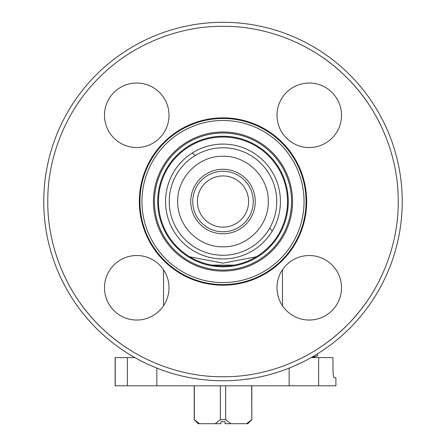 <?xml version="1.0" encoding="UTF-8"?>
<svg xmlns="http://www.w3.org/2000/svg" width="446" height="446" viewBox="0 0 446 446"><rect width="100%" height="100%" fill="white"/><g stroke="black" fill="none" stroke-linecap="round" stroke-linejoin="round"><path stroke-width="0.67" d="M165.55 201.531A57.45 57.45 0 0 1 250.669 151.188A57.45 57.45 0 0 1 207.669 256.896A57.45 57.45 0 0 1 165.55 201.531M43.769 201.531A179.231 179.231 0 0 1 223 22.3A179.231 179.231 0 0 1 402.231 201.531A179.231 179.231 0 0 1 223 380.767A179.231 179.231 0 0 1 43.769 201.531A179.231 179.231 0 0 0 223 380.767A179.231 179.231 0 0 0 402.231 201.531M398.2 201.531C398.713 160.014 381.67 111.963 346.888 77.649C312.574 42.866 264.523 25.818 223 26.331C181.477 25.818 133.432 42.866 99.112 77.649C64.335 111.963 47.287 160.008 47.8 201.531C47.287 243.053 64.33 291.099 99.112 325.418C133.426 360.201 181.477 377.249 223 376.731C264.523 377.249 312.568 360.201 346.888 325.418C381.665 291.104 398.713 243.053 398.2 201.531M269.797 227.967A53.743 53.743 0 0 0 195.381 155.425A53.743 53.743 0 0 0 209.336 253.512A53.743 53.743 0 0 0 269.797 227.967A92.74 16.586 44.3 0 1 272.266 231.078M163.526 269.791L163.526 305.772M282.474 269.791L282.474 305.772M333.809 377.255L334.193 377.74L335.905 377.74L335.905 385.807L289.153 385.807L289.153 368.112M333.078 372.828L333.357 375.359M333.379 375.504L333.77 377.143M104.492 115.285A32.257 32.257 0 0 1 136.749 83.023A32.257 32.257 0 0 1 169.006 115.285A32.257 32.257 0 0 1 136.749 147.542A32.257 32.257 0 0 1 104.492 115.285M395.273 233.414A175.2 175.2 0 0 1 395.195 233.855M369.639 297.404A175.2 175.2 0 0 1 318.79 348.226M127.127 348.175A175.2 175.2 0 0 1 76.305 297.326M50.699 233.269A175.2 175.2 0 0 1 50.632 232.896M139.33 201.531A83.67 83.67 0 0 1 223 117.861A83.67 83.67 0 0 1 306.67 201.531A83.67 83.67 0 0 1 223 285.2A83.67 83.67 0 0 1 139.33 201.531M139.938 201.531A83.062 83.062 0 0 1 223 118.469A83.062 83.062 0 0 1 306.062 201.531A83.062 83.062 0 0 1 223 284.598A83.062 83.062 0 0 1 139.938 201.531M304.049 201.531A81.049 81.049 0 0 0 223 120.487A81.049 81.049 0 0 0 141.951 201.531A81.049 81.049 0 0 0 223 282.58A81.049 81.049 0 0 0 304.049 201.531M153.446 201.531A69.554 69.554 0 0 1 223 131.977A69.554 69.554 0 0 1 292.554 201.531A69.554 69.554 0 0 1 223 271.09A69.554 69.554 0 0 1 153.446 201.531M154.45 201.531A68.55 68.55 0 0 1 223 132.986A68.55 68.55 0 0 1 291.55 201.531A68.55 68.55 0 0 1 223 270.081A68.55 68.55 0 0 1 154.45 201.531M157.717 201.531A65.283 65.283 0 0 1 223 136.253A65.283 65.283 0 0 1 288.283 201.531A65.283 65.283 0 0 1 223 266.814A65.283 65.283 0 0 1 157.717 201.531M158.486 201.531A64.514 64.514 0 0 1 223 137.017A64.514 64.514 0 0 1 287.514 201.531A64.514 64.514 0 0 1 223 266.05A64.514 64.514 0 0 1 158.486 201.531M276.994 287.782A32.257 32.257 0 0 1 309.251 255.525A32.257 32.257 0 0 1 341.508 287.782A32.257 32.257 0 0 1 309.251 320.038A32.257 32.257 0 0 1 276.994 287.782M104.492 287.782A32.257 32.257 0 0 1 136.749 255.525A32.257 32.257 0 0 1 169.006 287.782A32.257 32.257 0 0 1 136.749 320.038A32.257 32.257 0 0 1 104.492 287.782M276.994 115.285A32.257 32.257 0 0 1 309.251 83.023A32.257 32.257 0 0 1 341.508 115.285A32.257 32.257 0 0 1 309.251 147.542A32.257 32.257 0 0 1 276.994 115.285M255.257 201.531A32.257 32.257 0 0 0 223 169.274A32.257 32.257 0 0 0 190.743 201.531A32.257 32.257 0 0 0 223 233.788A32.257 32.257 0 0 0 255.257 201.531M192.756 201.531A30.244 30.244 0 0 1 223 171.292A30.244 30.244 0 0 1 253.244 201.531A30.244 30.244 0 0 1 223 231.775A30.244 30.244 0 0 1 192.756 201.531M197.394 201.531A25.606 25.606 0 0 1 223 175.93A25.606 25.606 0 0 1 248.606 201.531A25.606 25.606 0 0 1 223 227.137A25.606 25.606 0 0 1 197.394 201.531M233.855 265.13L212.145 265.13M76.361 105.663A175.2 175.2 0 0 1 76.768 105.033M318.873 54.891A175.2 175.2 0 0 1 369.695 105.741M256.294 256.796L222.961 263.168L189.706 256.796M334.193 377.74C333.497 377.288 333.09 374.595 332.967 369.678L332.967 357.58L311.169 357.58M134.831 357.58L115.14 357.58L115.14 385.807L289.153 385.807M220.982 423.299L220.982 421.682L225.018 421.682L225.018 423.7L247.798 423.7L251.812 419.686L251.683 385.807M246.526 423.7L251.683 419.686M194.188 385.807L194.188 419.686L199.474 423.7L215.167 423.7L220.324 419.686L220.324 385.807M194.317 385.807L194.317 419.686M220.324 419.686L225.676 419.686L230.833 423.7M225.676 385.807L225.676 419.686M194.188 419.686L198.202 423.7L199.474 423.7M215.167 423.7L220.982 423.7M312.317 357.558L317.563 355.78L317.563 353.79M317.563 355.78L311.197 357.564M195.381 155.425A92.74 16.586 44.3 0 0 192.209 153.034M318.65 357.58L318.65 385.807M156.847 385.807L156.847 368.112M127.35 385.807L127.35 357.58M115.241 385.807L115.241 357.58M268.269 201.531C268.893 225.709 247.195 247.424 223 246.8C198.805 247.424 177.107 225.709 177.731 201.531C177.107 177.357 198.805 155.643 223 156.267C247.195 155.643 268.893 177.357 268.269 201.531M251.812 385.807L251.812 419.686"/></g></svg>
